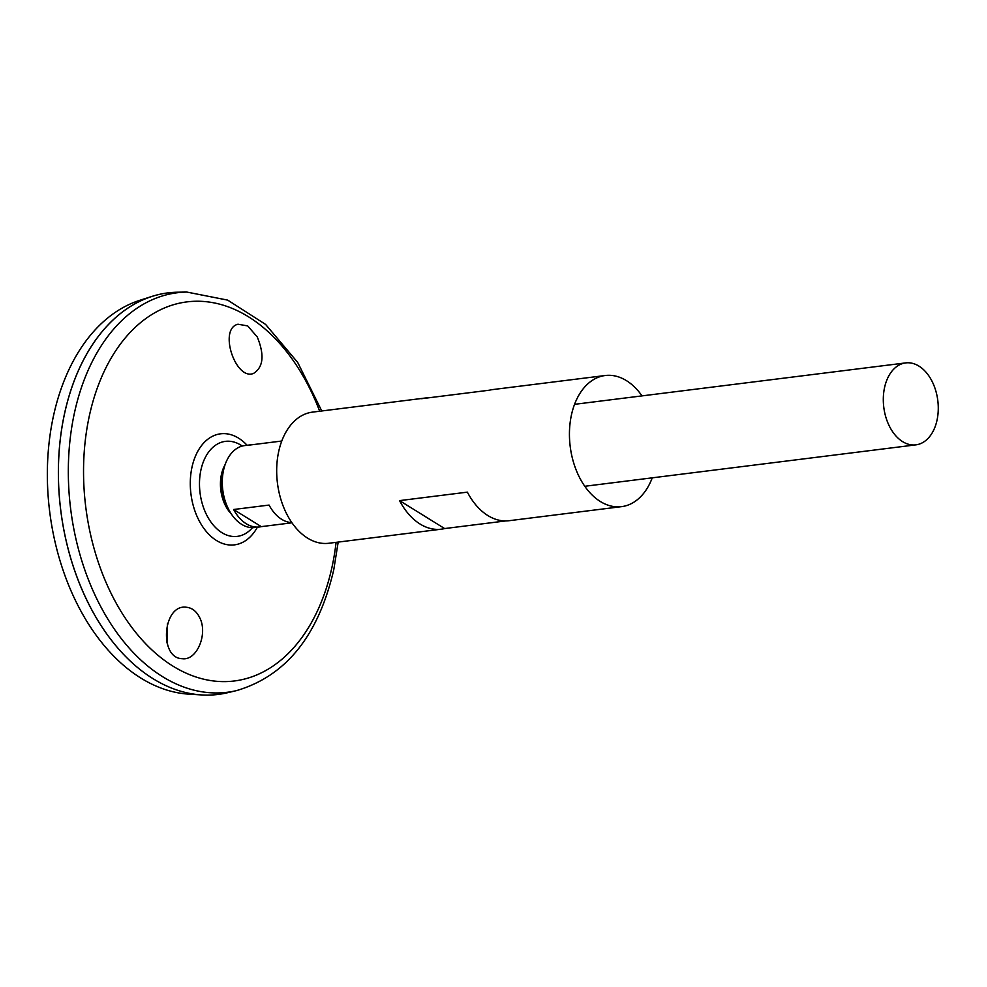 <?xml version="1.0" encoding="UTF-8"?>
<svg xmlns="http://www.w3.org/2000/svg" width="987" height="987" viewBox="0 0 987 987"><rect width="100%" height="100%" fill="white"/><g stroke="black" fill="none" stroke-linecap="round" stroke-linejoin="round"><path stroke-width="1.48" d="M231.427 514.116L230.168 512.672A32.916 21.702 -97.1 0 1 224.345 466.074L225.196 464.359A35.495 23.392 -97.1 0 0 231.414 514.116M652.259 477.831A66.067 43.539 -97.1 0 1 621.613 506.639A66.067 43.539 -97.1 0 1 570.202 446.482A66.067 43.539 -97.1 0 1 605.204 375.516A66.067 43.539 -97.1 0 1 642.006 395.886M505.763 520.926L444.643 528.563A66.067 43.539 -97.1 0 1 441.325 529.18L328.844 543.257A66.067 43.539 -97.1 0 1 277.446 483.099A66.067 43.539 -97.1 0 1 312.447 412.134L424.928 398.069A66.067 43.539 -97.1 0 1 428.296 397.847M605.204 375.516L492.723 389.581A66.067 43.539 82.9 0 0 489.404 390.198L421.609 398.686A66.067 43.539 -97.1 0 1 424.928 398.069M441.325 529.18A66.067 43.539 -97.1 0 1 399.575 500.619L467.369 492.143A66.067 43.539 82.9 0 0 509.119 520.704L621.613 506.639M444.643 528.563L399.575 500.619M257.299 337.023C264.627 355.086 263.369 367.213 253.523 373.444C235.535 380.797 218.176 328.794 237.99 324.217L247.7 325.92L257.299 337.023M199.658 617.603C196.549 611.335 192.169 607.893 186.518 607.264C162.658 603.674 158.685 658.341 182.225 658.699C196.82 660.994 208.232 633.864 199.658 617.603M252.475 527.675A47.869 31.547 -97.1 0 1 211.292 522.555A47.869 31.547 -97.1 0 1 203.618 461.151A47.869 31.547 -97.1 0 1 242.259 446.05M186.839 292.066A201.323 132.677 -97.1 0 0 70.657 508.959A201.323 132.677 -97.1 0 0 236.683 690.567L227.602 692.714A202.335 133.344 -97.1 0 1 60.75 510.205A202.335 133.344 -97.1 0 1 177.512 292.214L186.839 292.066L227.689 300.122L265.589 324.415L297.692 362.426L321.774 410.974M89.225 604.883A202.298 133.319 -97.1 0 1 65.019 411.419M218.164 694.429A202.335 133.344 -97.1 0 1 201.656 694.934A202.335 133.344 -97.1 0 1 60.725 510.205A202.335 133.344 -97.1 0 1 151.825 296.445A202.335 133.344 -97.1 0 1 167.938 292.88M201.656 694.934L188.961 694.157A199.966 131.777 -97.1 0 1 49.671 511.587A199.966 131.777 -97.1 0 1 139.698 300.344L151.825 296.445M167.432 623.784L166.988 642.919M937.033 420.154A41.294 27.217 -97.1 0 1 915.911 444.853A41.294 27.217 -97.1 0 1 883.784 407.261A41.294 27.217 -97.1 0 1 905.659 362.908A41.294 27.217 -97.1 0 1 937.033 420.154M291.992 522.802L261.284 526.639A41.294 27.217 -97.1 0 1 259.519 526.959L254.893 527.527A41.294 27.217 -97.1 0 1 222.766 489.934A41.294 27.217 -97.1 0 1 244.64 445.581L249.267 445.001A41.294 27.217 -97.1 0 1 251.056 444.878M281.764 441.029L247.503 445.322A41.294 27.217 -97.1 0 1 249.267 445.001M259.519 526.959A41.294 27.217 -97.1 0 1 233.623 509.502L269.069 505.073A41.294 27.217 82.9 0 0 291.881 522.641M261.284 526.639L233.623 509.502M336.086 542.344A191.022 125.892 -97.1 0 1 332.088 566.711A191.022 125.892 -97.1 0 1 144.83 642.882A191.022 125.892 -97.1 0 1 120.932 343.353A191.022 125.892 -97.1 0 1 319.677 411.234M257.373 527.218A55.963 36.889 -97.1 0 1 206.123 531.302A55.963 36.889 -97.1 0 1 196.438 453.946A55.963 36.889 -97.1 0 1 247.12 445.273M236.683 690.567C286.057 675.922 318.431 635.616 333.779 569.659L338.183 542.085M905.659 362.908L574.557 404.325M915.911 444.853L584.81 486.27"/></g></svg>
